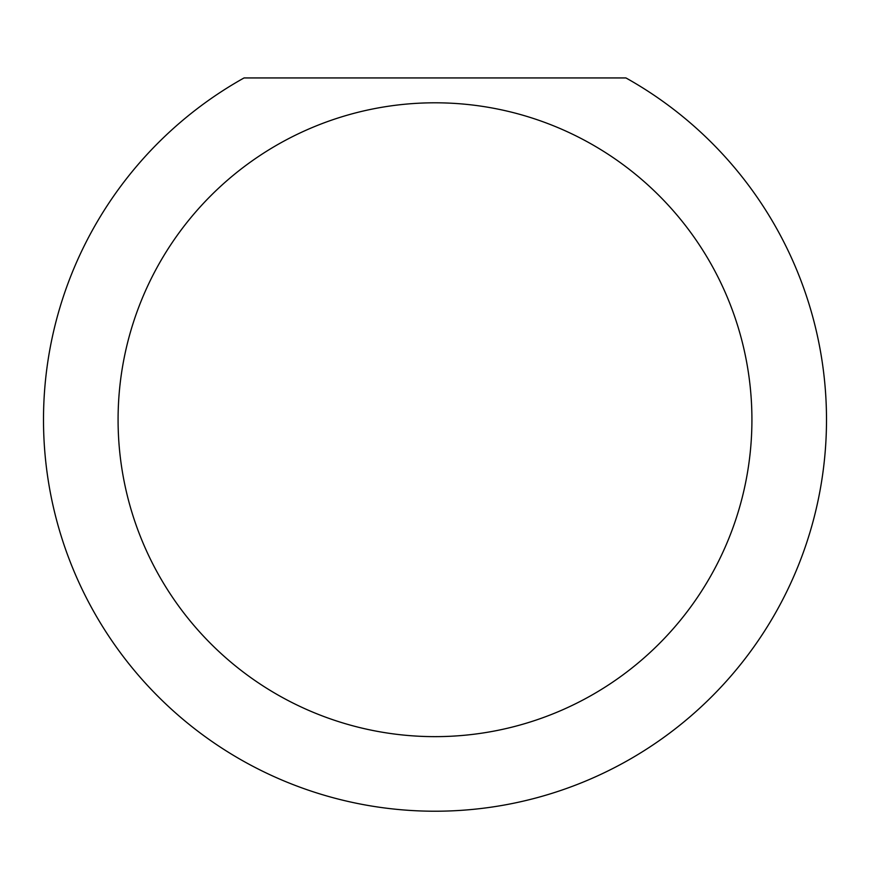 <?xml version="1.0" encoding="UTF-8"?>
<svg xmlns="http://www.w3.org/2000/svg" width="870" height="870" viewBox="0 0 870 870"><rect width="100%" height="100%" fill="white"/><g stroke="black" fill="none" stroke-linecap="round" stroke-linejoin="round"><path stroke-width="1.3" d="M751.919 419.721A316.919 316.919 0 0 0 435 102.801A316.919 316.919 0 0 0 118.081 419.721A316.919 316.919 0 0 0 435 736.64A316.919 316.919 0 0 0 751.919 419.721M625.943 77.941A391.5 391.5 0 0 1 435 811.221A391.5 391.5 0 0 1 244.057 77.941L625.943 77.941"/></g></svg>
